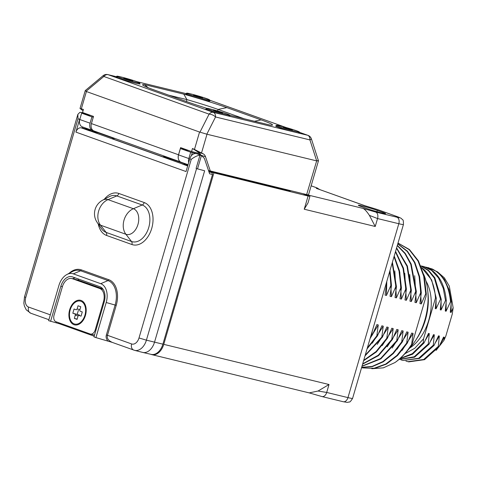<?xml version="1.0" encoding="UTF-8"?>
<svg xmlns="http://www.w3.org/2000/svg" width="477" height="477" viewBox="0 0 477 477"><rect width="100%" height="100%" fill="white"/><g stroke="black" fill="none" stroke-linecap="round" stroke-linejoin="round"><path stroke-width="0.72" d="M369.407 215.389L377.551 218.555L375.232 226.48L369.407 215.389C366.521 211.025 364.231 208.652 362.538 208.276L375.661 212.056L396.918 217.22A8.27 0.435 16.3 0 0 397.794 216.844L377.235 209.481L364.732 205.67M208.705 171.112L290.326 190.925L290.41 190.627M208.872 171.607L211.007 172.394M308.088 196.029L309.931 196.345L308.011 202.916L304.225 209.224L308.088 196.029L211.078 172.143M309.931 196.345L303.509 193.93L362.538 208.276M364.875 205.706L316.293 188.355C318.857 188.791 318.594 188.469 315.518 187.383L311.147 185.821M360.904 206.422L366.557 208.449A11.257 0.59 16.3 0 0 378.434 212.092A11.257 0.59 16.3 0 0 385.571 213.601A11.257 0.59 16.3 0 0 382.983 212.438L377.325 210.417A11.257 0.59 16.3 0 0 365.454 206.774A11.257 0.59 16.3 0 0 358.31 205.259A11.257 0.59 16.3 0 0 360.904 206.422M209.355 171.249L209.475 170.855M150.774 354.286L151.316 354.483A13.767 9.093 103.7 0 0 151.924 354.661A13.767 9.093 103.7 0 0 163.76 344.358L213.833 173.127M208.95 171.839L211.913 172.632L212.498 174.51L162.89 344.161A13.642 9.009 103.7 0 1 151.227 354.393L142.778 352.443A13.744 9.075 103.7 0 1 142.641 352.408L134.609 350.356A13.648 9.015 103.7 0 0 146.409 340.161L154.53 342.14A13.744 9.075 103.7 0 1 142.778 352.443M81.579 112.512L79.886 112.345L77.864 114.361L78.001 118.797L79.617 119.375L80.321 117.67M87.768 114.951L85.007 114.14M162.89 344.161L154.53 342.14L204.639 170.784L196.083 168.482L199.929 155.317C197.758 155.311 194.86 156.653 191.241 159.336L139.004 337.966A8.151 5.384 103.7 0 1 131.64 343.959L107.468 335.307C106.651 338.193 108.261 340.56 112.298 342.397L95.937 337.603L106.198 302.513A15.944 10.53 -76.3 0 0 100.725 283.672L73.297 273.852A15.944 10.53 -76.3 0 0 66.875 274.525A15.944 10.53 -76.3 0 0 58.88 285.574L48.618 320.663L59.309 323.71L94.184 336.196L59.309 323.71M62.404 286.653L60.841 286.272A12.796 8.449 -76.3 0 1 71.973 276.726A12.796 8.449 -76.3 0 1 72.415 276.863L99.842 286.683A12.796 8.449 -76.3 0 1 104.236 301.81L93.975 336.905L95.937 337.603M191.241 159.336L189.757 158.805L186.036 171.541L75.897 132.111L79.617 119.375M82.599 126.96L82.336 127.848L90.797 130.877L89.354 130.752L98.393 132.862L114.182 138.515M91.769 130.245L80.959 127.747C78.586 127.764 76.898 129.219 75.897 132.111M90.797 130.877L98.393 132.862M171.016 158.543A2.307 1.509 -77 0 0 171.726 159.246L162.657 156.784L112.155 138.7L113.466 138.694M187.968 164.929L171.726 159.246M172.173 158.954L172.793 159.497L175.828 160.266M187.771 165.597L182.649 164.154L187.67 165.948M187.884 165.209L183.943 164.225M189.757 158.805C191.14 154.965 193.352 153.242 196.387 153.636L196.846 153.779M212.498 174.51L209.606 173.777L204.377 158.37L201.449 155.448L197.52 168.882M199.929 155.317L201.837 155.568M68.998 273.393A21.721 14.346 -76.3 0 1 81.334 269.875L108.762 279.695A21.721 14.346 -76.3 0 1 116.221 305.363L107.468 335.307L106.371 334.961C105.757 337.012 106.276 339.046 107.915 341.067M60.841 286.272L50.58 321.367M102.782 288.907L78.323 280.154L72.307 278.687A10.995 7.262 103.7 0 0 71.824 278.544L77.84 280.005A10.995 7.262 103.7 0 1 78.323 280.154M95.955 330.144L95.197 329.959L103.515 301.506A10.995 7.262 103.7 0 0 99.741 288.507L72.307 278.687M95.197 329.959A5.497 3.631 103.7 0 1 90.469 334.073A5.497 3.631 103.7 0 1 90.225 334.001L55.934 321.725A5.497 3.631 103.7 0 1 54.05 315.225L62.368 286.772A10.995 7.262 103.7 0 1 71.824 278.544M58.474 322.631L59.226 323.686M85.437 315.404A12.646 8.348 -76.3 0 0 85.854 306.896A12.646 8.348 -76.3 0 0 78.162 300.23A12.646 8.348 -76.3 0 0 69.666 309.758A12.646 8.348 -76.3 0 0 71.949 323.436A12.646 8.348 -76.3 0 0 82.318 321.444A12.646 8.348 -76.3 0 0 85.437 315.404M83.433 319.906L80.583 322.321A11.818 7.805 103.7 0 0 84.924 315.219A11.818 7.805 -76.3 0 0 84.715 305.322L86.134 308.774A7.698 5.08 -76.3 0 0 86.057 308.583M84.715 305.322A11.818 7.805 -76.3 0 0 77.316 301.237A11.818 7.805 -76.3 0 0 70.179 309.943A11.818 7.805 103.7 0 0 71.729 322.112A11.818 7.805 103.7 0 0 80.583 322.321M78.991 315.428L78.944 315.41A1.097 0.727 -76.3 0 1 78.991 315.428L81.048 316.162L82.282 311.946L80.225 311.213A1.097 0.727 -76.3 0 1 79.844 309.913L80.768 306.747L78.025 305.769L77.101 308.929L79.933 309.615M78.944 315.41A1.097 0.727 -76.3 0 0 77.995 316.233L77.071 319.393L74.329 318.415L75.253 315.249A1.097 0.727 -76.3 0 0 74.877 313.955L72.82 313.216L74.054 309.001L76.111 309.74A1.097 0.727 -76.3 0 0 76.159 309.752A1.097 0.727 -76.3 0 0 77.101 308.929M74.329 318.415L77.161 319.101M79.707 315.595A1.097 0.727 -76.3 0 0 79.289 315.023L72.82 313.216M78.401 310.294L77.232 314.289M165.495 156.563L162.657 156.784L166.992 157.1M114.605 138.348L112.155 138.7L114.945 138.467M93.647 130.823L93.027 130.674A6.583 4.931 109.7 0 1 92.651 130.561A6.583 4.931 109.7 0 1 90.07 123.197L91.924 116.847L81.639 113.168L79.784 119.512L90.07 123.197M92.651 130.561L82.366 126.876A6.583 4.931 -70.3 0 1 79.784 119.512M90.266 115.261L89.557 115.404M89.646 115.112L81.639 113.168M93.289 117.181L91.924 116.847M208.497 170.51L306.645 194.574L316.674 160.874C318.743 160.874 319.006 160.803 317.467 160.671M107.868 74.609A5.497 5.497 0 0 0 103.044 75.73L103.861 76.475A5.497 4.12 109.7 0 1 108.106 74.68L117.074 76.863L107.868 74.609A5.497 3.631 103.7 0 1 108.106 74.68L213.332 112.351A5.497 3.631 103.7 0 1 215.544 116.972L309.919 139.91A5.497 0.733 162.1 0 0 311.398 138.873L318.463 160.797L308.494 194.89L306.645 194.574M178.601 159.551A6.595 4.943 -70.3 0 1 178.511 154.775L180.604 147.608L191.581 151.537L192.475 148.478L197.919 151.966A7.698 5.766 -70.3 0 1 199.38 153.427L191.581 151.537M192.475 148.478L203.411 153.928A7.698 5.766 -70.3 0 1 205.551 156.826L200.751 155.108A7.698 5.766 -70.3 0 0 200.066 153.672L199.38 153.427M180.491 161.936L94.005 130.972A6.595 4.943 -70.3 0 1 91.417 123.591L93.516 116.424L82.539 112.5L83.433 109.442L80.011 108.47L83.052 110.747M85.419 113.526A7.698 5.766 -70.3 0 1 85.538 113.86L85.568 113.943M201.58 152.759L206.994 134.24L316.507 160.85M205.551 156.826L210.369 171.177M81.376 108.708L86.403 91.53L199.553 132.034L206.994 134.24M185.154 149.683L185.273 149.277M86.403 91.53L85.246 90.582L103.044 75.73M208.944 100.337A12.587 0.662 -163.7 0 1 209.91 100.933A12.587 0.662 -163.7 0 1 205.7 100.188A12.587 0.662 -163.7 0 1 192.958 96.575A12.587 0.662 -163.7 0 1 185.768 93.874A12.587 0.662 -163.7 0 1 186.906 93.891M139.141 83.374A12.587 0.662 -163.7 0 1 140.113 83.97A12.587 0.662 -163.7 0 1 135.903 83.225A12.587 0.662 -163.7 0 1 123.161 79.617A12.587 0.662 -163.7 0 1 115.971 76.91A12.587 0.662 -163.7 0 1 117.109 76.934M298.781 132.499A12.587 0.662 -163.7 0 1 299.747 133.095A12.587 0.662 -163.7 0 1 297.213 132.737L293.546 131.843A12.587 0.662 -163.7 0 1 275.605 126.035A12.587 0.662 -163.7 0 1 276.743 126.053M228.984 115.535A12.587 0.662 -163.7 0 1 229.95 116.132A12.587 0.662 -163.7 0 1 227.416 115.774L223.749 114.885A12.587 0.662 -163.7 0 1 205.808 109.072A12.587 0.662 -163.7 0 1 206.946 109.096M229.568 115.166A50.157 2.623 16.3 0 0 231.047 115.583L270.37 125.141A49.495 2.588 16.3 0 0 271.92 125.218A49.495 2.588 16.3 0 0 261.128 119.888L226.837 107.611A49.495 2.588 16.3 0 0 183.8 94.148L144.477 84.596A50.157 2.623 16.3 0 0 142.981 85.27A50.157 2.623 16.3 0 0 154.125 89.944L188.415 102.221A50.157 2.623 16.3 0 0 206.785 108.327M135.766 82.259A11.985 0.626 -163.7 0 1 123.638 78.824A11.985 0.626 -163.7 0 1 116.793 76.248A11.985 0.626 -163.7 0 1 120.818 76.91A11.985 0.626 16.3 0 1 133.423 80.494A11.985 0.626 16.3 0 1 139.773 82.974A11.985 0.626 16.3 0 1 135.766 82.259M131.902 80.464L123.817 78.186L129.16 80.1L132.773 80.977L130.99 80.339L131.902 80.464M129.207 79.701L129.094 80.082M127.425 79.069L127.311 79.444M316.674 160.874L309.919 139.91A5.497 3.631 -76.3 0 0 307.707 135.289L299.186 132.236M225.603 114.42A11.985 0.626 -163.7 0 1 213.475 110.986A11.985 0.626 -163.7 0 1 206.63 108.41A11.985 0.626 -163.7 0 1 210.655 109.072A11.985 0.626 16.3 0 1 223.26 112.655A11.985 0.626 16.3 0 1 229.61 115.136A11.985 0.626 16.3 0 1 225.603 114.42M221.739 112.626L213.654 110.348L218.997 112.262L222.61 113.138L220.827 112.5L221.739 112.626M219.044 111.862L218.931 112.244M217.262 111.224L217.148 111.606M295.406 131.384A11.985 0.626 16.3 0 0 299.413 132.093A11.985 0.626 16.3 0 0 293.057 129.619A11.985 0.626 16.3 0 0 280.452 126.029A11.985 0.626 -163.7 0 0 276.427 125.373A11.985 0.626 -163.7 0 0 283.272 127.949A11.985 0.626 -163.7 0 0 295.406 131.384M291.536 129.583L283.451 127.311L288.794 129.225L292.407 130.102L290.624 129.464L291.536 129.583M288.841 128.826L288.734 129.201M287.059 128.188L286.951 128.569M206.827 134.186L215.544 116.972A5.497 2.731 -153.1 0 0 209.087 114.146A5.497 4.12 -70.3 0 1 213.332 112.351L223.749 114.885M244.117 118.761L218.049 109.43A38.923 2.039 16.3 0 0 186.948 99.621L168.936 95.245M144.477 84.596L148.21 87.726M183.8 94.148L186.948 99.621L186.4 101.5M205.569 99.222A11.985 0.626 16.3 0 0 209.576 99.931A11.985 0.626 16.3 0 0 203.22 97.457A11.985 0.626 16.3 0 0 190.615 93.868A11.985 0.626 -163.7 0 0 186.59 93.212A11.985 0.626 -163.7 0 0 193.435 95.788A11.985 0.626 -163.7 0 0 205.569 99.222M201.699 97.421L193.614 95.15L198.957 97.064L202.57 97.94L200.787 97.302L201.699 97.421M199.004 96.664L198.897 97.04M197.222 96.026L197.114 96.408M200.561 154.608L190.687 152.205L180.401 148.526L178.547 154.87L188.832 158.555A6.583 4.931 109.7 0 0 188.671 162.52M189.029 150.619L180.401 148.526M188.832 158.555L190.687 152.205M191.36 155.752L192.285 152.592M188.033 164.708L181.129 162.234A6.583 4.931 -70.3 0 1 178.547 154.87M375.661 212.056A5.497 3.631 103.7 0 1 377.551 218.555L398.808 223.719L347.96 397.609L326.703 392.446L318.046 391.027L329.017 384.516L326.703 392.446A5.497 3.649 -76.7 0 1 321.981 396.56A5.497 3.649 -76.7 0 0 321.981 396.56L308.762 392.756M151.924 354.661L309.215 392.887L318.046 391.027M394.95 362.562C401.229 358.072 406.803 351.984 411.663 344.299L412.015 344.388A64.866 42.841 -76.3 0 1 394.95 362.562L383.353 367.839L371.845 368.733M412.015 344.388L426.009 296.527L426.289 293.892L425.734 293.76L423.689 276.135L418.031 261.02L409.23 249.686L398.003 243.091M402.081 350.458L413.082 333.393L411.705 333.059L407.245 343.225L397.538 355.52L386.4 364.112L374.648 368.387L362.609 367.898L374.093 368.256L385.845 363.981L396.989 355.383L406.69 343.088L407.245 343.225M361.584 367.63L362.609 367.898M397.102 349.253L408.109 332.189L406.732 331.855L402.266 342.015L393.37 353.487L383.198 361.852L372.394 366.598L361.644 367.433M406.69 343.088L408.109 332.189M361.661 367.356L372.287 366.348L382.936 361.536L392.953 353.213L401.717 341.884L402.266 342.015M392.13 348.043L403.137 330.978L401.759 330.644L397.293 340.811L380.843 358.883L361.971 366.306M401.717 341.884L403.137 330.978M362.025 366.121L380.58 358.537L396.745 340.673L397.293 340.811M387.157 346.833L398.158 329.768L396.786 329.434L392.321 339.6L378.535 355.615L362.603 364.142M396.745 340.673L398.158 329.768M362.693 363.832L378.279 355.234L391.766 339.463L392.321 339.6M382.184 345.628L393.185 328.564L391.808 328.224L387.348 338.39L376.311 351.978L363.587 360.773M391.766 339.463L393.185 328.564M363.724 360.314L376.073 351.543L386.793 338.259L387.348 338.39M377.206 344.418L388.212 327.353L386.835 327.019L382.369 337.179L365.012 355.896M386.793 338.259L388.212 327.353M365.209 355.24L381.821 337.048L382.369 337.179M372.233 343.207L383.24 326.143L381.862 325.809L377.396 335.975L367.063 348.89M381.821 337.048L383.24 326.143M367.344 347.93L376.848 335.838L377.396 335.975M370.098 338.503L378.261 324.932L376.89 324.598L372.424 334.765L370.23 338.062M376.848 335.838L378.261 324.932M370.707 336.422L371.869 334.627L372.424 334.765M371.869 334.627L372.245 331.175M411.663 344.299L413.082 333.393M386.465 282.545L386.495 284.22L386.006 284.107M386.495 284.22L385.076 295.126L386.453 295.46L390.919 285.3L391.468 285.431L390.049 296.336L391.426 296.67L395.892 286.504L396.441 286.641L395.028 297.547L396.399 297.881L400.865 287.714L401.419 287.852L400 298.751L401.378 299.085L405.838 288.925L406.392 289.056L404.973 299.961L406.35 300.295L410.816 290.135L411.365 290.266L409.946 301.172L411.323 301.506L415.789 291.34L416.338 291.477L414.924 302.376L416.296 302.716L420.762 292.55L421.316 292.681L419.897 303.587L421.274 303.921L425.734 293.76M390.919 285.3L389.673 271.568M389.995 270.471L391.468 285.431M391.426 296.67L390.013 270.411M395.892 286.504L392.177 263M392.41 262.201L396.441 286.641M396.399 297.881L394.807 270.87M400.865 287.714L399.052 271.115L394.038 256.65M394.211 256.048L399.505 270.799L401.419 287.852M405.838 288.925L403.071 268.497L395.445 251.826M395.582 251.367L403.512 268.235L406.392 289.056M406.35 300.295L404.752 273.285M410.816 290.135L406.976 266.261L396.506 248.201M396.608 247.867L407.406 266.035L411.365 290.266M411.323 301.506L409.725 274.496M415.789 291.34L410.775 264.306L404.949 253.609L397.269 245.595M397.335 245.363L405.206 253.347L411.192 264.103L416.338 291.477M420.762 292.55L419.086 276.606L414.465 262.577L407.191 251.421L397.764 243.908M397.8 243.777L407.43 251.206L414.865 262.392L419.599 276.553L421.316 292.681M421.274 303.921L419.677 276.91M398.015 243.049L409.439 249.519L418.424 260.859L424.196 276.088L426.289 293.892M416.296 302.716L414.704 275.7M401.378 299.085L399.78 272.075M386.453 295.46L386.781 281.466M408.539 349.325A54.151 35.763 -76.3 0 0 415.533 340.53A54.151 35.763 -76.3 0 0 427.708 290.439A54.151 35.763 -76.3 0 0 423.856 274.704M427.708 290.439L427.994 293.206A48.654 32.132 103.7 0 1 417.059 338.205L415.533 340.53M409.749 348.037A41.779 27.594 -76.3 0 0 428.751 320.216A41.779 27.594 -76.3 0 0 426.009 281.114M421.579 267.627A48.105 31.768 103.7 0 1 435.477 298.042L436.276 298.238L435.251 308.589L436.056 308.786L440.492 299.258L441.291 299.455L440.265 309.811L441.07 310.008L445.506 300.48L446.305 300.671L445.279 311.028L446.084 311.225L450.521 301.697L451.32 301.893L450.294 312.25L451.099 312.441L453.15 307.778L452.226 314.218L445.822 336.112L443.956 340.334L444.349 337.257L443.544 337.06L439.108 346.588L438.309 346.397L439.335 336.041L438.53 335.844L434.094 345.372L433.295 345.175L434.32 334.818L433.515 334.627L429.079 344.156L428.28 343.959L429.306 333.602L428.501 333.405L424.071 342.933L412.575 354.232L399.821 358.74M404.878 353.737L414.74 348.299L423.564 338.783L435.477 298.042M436.097 350.398L443.956 340.334M453.15 307.778L449.292 286.093L444.337 277.817L437.761 272.069M451.135 304.529L451.099 312.441M400.155 358.442L412.325 353.666L423.266 342.742L424.071 342.933M423.266 342.742L423.564 338.783M444.349 337.257L440.587 343.631M438.309 346.397L423.725 359.473L407.978 361.673L408.777 361.87L424.53 359.664L439.108 346.588M407.978 361.673L405.897 361.047M439.335 336.041L435.573 342.414M433.295 345.175L418.711 358.251L402.964 360.457L419.516 358.448L434.094 345.372M402.964 360.457L400.883 359.825M434.32 334.818L430.558 341.198M398.963 359.479L414.614 357.172L429.079 344.156M428.28 343.959L414.245 356.754L398.987 359.461M429.306 333.602L425.544 339.976M421.555 267.561L431.643 279.921L436.276 298.238M436.091 300.874L436.056 308.786M420.923 266.011L428.358 270.638L434.338 278.085L440.492 299.258M441.291 299.455L434.869 277.823L428.614 270.358L420.875 265.892M441.106 302.09L441.07 310.008M421.042 265.951L423.171 266.357L431.602 270.393L438.458 277.858L443.211 288.162L445.506 300.48M446.305 300.671C444.725 284.31 438.637 273.41 428.03 267.967L423.171 266.357M426.056 267.168L432.245 268.992C442.847 274.43 448.94 285.335 450.521 301.697M451.32 301.893L449.03 289.575L444.272 279.272L437.415 271.807L428.185 267.579M446.12 303.306L446.084 311.225M397.794 216.844A5.497 4.12 -70.3 0 1 398.11 216.934L377.551 209.576A5.497 4.132 -69.9 0 1 377.557 209.582A5.497 4.132 -69.9 0 1 377.593 209.594M377.235 209.481A5.497 4.132 -69.9 0 1 377.551 209.576L364.559 205.623M364.392 205.581L316.293 188.355M77.864 114.361L24.5 296.855L25.764 297.427A8.151 5.384 -76.3 0 0 28.566 307.057A5.497 4.12 109.7 0 0 30.725 313.21L48.898 319.715M78.001 118.797L25.764 297.427M28.566 307.057L50.323 314.844M98.238 223.999A21.9 14.465 -76.3 0 0 106.55 235.447L131.926 244.528A21.9 14.465 -76.3 0 0 151.722 228.429A21.9 14.465 -76.3 0 0 144.203 202.546L118.827 193.459A21.9 14.465 -76.3 0 0 104.23 199.338M89.861 130.835L182.977 164.171M80.959 127.747L89.354 130.752M196.572 168.619L146.409 340.161L139.004 337.966M134.073 350.196A5.497 4.12 -70.3 0 1 133.798 350.106A5.497 4.12 -70.3 0 1 131.64 343.959M106.371 334.961L115.13 305.018A20.672 13.654 -76.3 0 0 108.029 280.589L80.595 270.769A20.672 13.654 -76.3 0 0 72.271 271.64L66.875 274.525M106.198 302.513L116.221 305.363M108.762 279.695A1.21 0.906 -70.3 0 1 108.029 280.589L100.725 283.672M102.746 288.865L78.335 280.124A11.025 7.28 -76.3 0 0 77.334 279.886M104.272 301.691L103.515 301.506M56.197 321.82L56.197 322.81M75.42 277.942A12.67 8.371 -76.3 0 0 72.617 278.735M78.335 280.124A1.652 1.234 109.7 0 0 78.329 278.985M103.08 289.324L99.741 288.507M75.253 315.249L78.109 315.947M74.877 313.955L79.289 315.023M81.334 269.875A1.21 0.906 -70.3 0 1 80.595 270.769L73.297 273.852M85.538 113.86L89.587 115.309M203.411 153.928L197.919 151.966M91.417 123.591L178.511 154.775M194.533 149.212L199.553 132.034M136.953 81.68L186.865 93.808L137.072 81.722M285.806 127.442L209.349 100.075M297.213 132.737L307.707 135.289A5.497 4.12 -70.3 0 1 308.023 135.379L299.21 132.224M227.416 115.774L293.546 131.843M86.051 91.334L103.861 76.475L209.087 114.146L199.988 132.123M261.128 119.888L254.438 121.271M226.837 107.611L218.049 109.43L217.601 110.938M106.55 235.447A3.297 2.468 109.7 0 0 106.15 232.412L131.521 241.499A19.044 12.575 -76.3 0 0 148.741 227.499A19.044 12.575 -76.3 0 0 142.2 204.991L116.823 195.91A19.044 12.575 -76.3 0 0 109.155 196.709L102.633 200.191A15.395 15.395 0 0 0 97.213 222.509A13.332 8.807 -76.3 0 0 100.528 225.186L106.15 232.412A19.044 12.575 -76.3 0 1 101.404 228.596L97.213 222.509M131.926 244.528A3.297 2.468 109.7 0 0 131.521 241.499L125.904 234.267A13.332 8.807 -76.3 0 0 137.954 224.464A13.332 8.807 -76.3 0 0 133.375 208.711L142.2 204.991A3.297 2.468 -70.3 0 0 144.203 202.546M118.827 193.459A3.297 2.468 -70.3 0 1 116.823 195.91L108.005 199.63A13.332 8.807 -76.3 0 0 102.633 200.191M100.528 225.186L125.904 234.267A15.395 11.531 109.7 0 1 124.026 220.124A15.395 11.531 -70.3 0 1 133.375 208.711L108.005 199.63A15.395 11.531 -70.3 0 0 98.65 211.043A15.395 11.531 109.7 0 0 100.528 225.186M375.232 226.48L304.225 209.224M163.76 344.358L329.017 384.516M396.918 217.22A5.497 3.631 103.7 0 1 398.808 223.719A13.767 0.721 16.3 0 0 403.435 224.512C403.47 221.262 403.208 219.688 402.648 219.772L401.032 218.233L398.11 216.934M403.435 224.512L352.586 398.396A13.767 0.721 -163.7 0 1 347.96 397.609A5.497 3.631 -76.3 0 1 343.231 401.723L321.975 396.56A5.497 3.649 -76.7 0 1 321.731 396.482M342.987 401.652A5.497 3.631 -76.3 0 0 343.231 401.723L347.178 402.391L349.373 401.962C349.796 402.338 350.863 401.151 352.586 398.396M315.518 187.383A5.503 4.12 -70.3 0 1 315.816 187.479A5.503 4.12 -70.3 0 1 315.822 187.479L311.147 185.803M377.325 210.417L376.955 211.681M382.983 212.438L382.763 213.189M431.441 269.899L432.245 268.992M81.495 112.489L86.629 114.325M201.759 155.538L196.762 153.749M111.851 342.253L134.609 350.356M90.469 334.073L94.518 335.057M85.246 90.588L80.011 108.47M117.437 77.65L116.793 76.248M138.479 83.803L139.773 82.974M209.367 100.063L286.045 127.514M207.274 109.811L206.63 108.41M228.316 115.965L229.61 115.136M298.113 132.922L299.413 132.093M277.071 126.769L276.427 125.373M311.398 138.873A5.497 5.497 0 0 0 308.023 135.379M208.276 100.76L209.576 99.931M187.234 94.607L186.59 93.212M30.725 313.21L26.247 309.835L24.345 305.9L23.85 303.163L24.5 296.855M320.007 189.643L315.816 187.473"/></g></svg>
